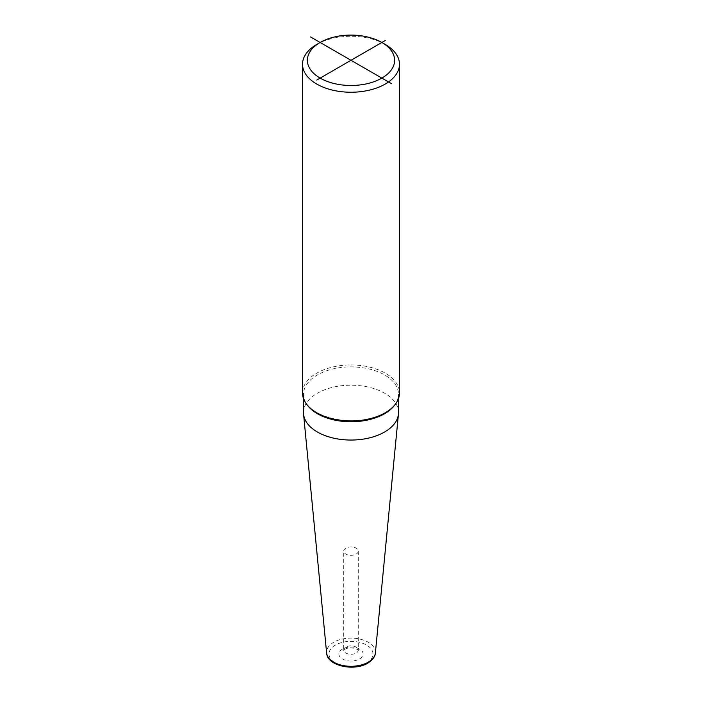 <?xml version="1.0" encoding="UTF-8"?>
<svg xmlns="http://www.w3.org/2000/svg" width="702" height="702" viewBox="0 0 702 702"><rect width="100%" height="100%" fill="white"/><g stroke="black" fill="none" stroke-linecap="round" stroke-linejoin="round"><path stroke-width="0.53" stroke-dasharray="3.51 2.63" d="M303.492 412.618A47.508 27.431 0 0 1 317.409 393.225A47.508 27.431 180 0 1 369.182 387.276A47.508 27.431 180 0 1 398.508 412.618M302.518 392.945A48.482 27.992 180 0 1 316.725 373.157A48.482 27.992 180 0 1 369.55 367.085A48.482 27.992 180 0 1 399.482 392.945M316.725 44.454A48.482 27.992 180 0 1 385.284 44.454M356.142 554.089A7.274 4.194 0 0 0 358.274 551.114A7.274 4.194 0 0 0 353.782 547.235A7.274 4.194 0 0 0 345.858 548.148A7.274 4.194 180 0 0 343.726 551.114A7.274 4.194 180 0 0 348.218 554.992A7.274 4.194 180 0 0 356.142 554.089M351 654.036L351 661.951M335.442 645.05A21.999 12.697 0 0 0 335.442 663.013A21.999 12.697 0 0 0 366.558 663.013A21.999 12.697 0 0 0 366.558 645.05A21.999 12.697 0 0 0 335.442 645.05M342.427 649.087A12.118 6.994 0 0 0 342.427 658.976A12.118 6.994 0 0 0 359.573 658.976A12.118 6.994 0 0 0 359.573 649.087A12.118 6.994 0 0 0 342.427 649.087M375.377 652.992A24.412 14.093 180 0 0 360.968 639.338A24.412 14.093 180 0 0 333.74 642.242A24.412 14.093 0 0 0 326.623 652.992M398.508 398.517L398.508 394.322A47.508 27.431 180 0 0 369.182 368.98A47.508 27.431 180 0 0 317.409 374.921A47.508 27.431 0 0 0 303.492 394.322A47.508 27.431 0 0 0 307.204 404.949M303.492 398.517L303.492 394.322C300.482 416.181 357.616 430.756 384.994 412.829C393.962 407.388 398.464 401.219 398.508 394.322A47.508 27.431 180 0 1 394.796 404.949M358.274 551.114L358.274 650.07A7.274 4.194 0 0 1 356.142 653.044A7.274 4.194 180 0 1 348.218 653.948A7.274 4.194 180 0 1 343.726 650.07A7.274 4.194 180 0 1 345.858 647.104A7.274 4.194 0 0 1 353.782 646.191A7.274 4.194 0 0 1 358.274 650.07L358.31 650.306C359.459 650.175 350.974 645.612 344.857 649.324L343.69 650.306L343.726 551.114"/><path stroke-width="1.05" d="M398.508 398.517L398.508 412.618A47.508 27.431 180 0 1 398.438 414.145A47.508 27.431 180 0 1 384.591 432.011A47.508 27.431 0 0 1 334.047 438.241A47.508 27.431 0 0 1 303.562 414.145A47.508 27.431 0 0 1 303.492 412.618L303.492 398.517M381.853 42.48L385.284 44.454A48.482 27.992 180 0 1 399.482 64.251L399.482 392.945A48.482 27.992 180 0 1 385.275 412.741A48.482 27.992 180 0 1 332.45 418.804A48.482 27.992 180 0 1 302.518 392.945L302.518 64.251A48.482 27.992 180 0 1 316.716 44.454A48.482 27.992 180 0 1 316.725 44.454L320.147 42.48A43.629 25.193 0 0 0 320.147 78.106A43.629 25.193 0 0 0 381.853 78.106A43.629 25.193 0 0 0 381.853 42.48A43.629 25.193 0 0 0 320.147 42.48L316.716 44.454M399.482 64.251A48.482 27.992 180 0 1 385.275 84.038A48.482 27.992 180 0 1 332.45 90.11A48.482 27.992 180 0 1 302.518 64.251M310.547 36.934L391.453 83.643M385.275 40.497L316.725 80.081M326.623 652.992A24.412 14.093 0 0 0 342.286 665.373A24.412 14.093 0 0 0 368.26 662.179A24.412 14.093 180 0 0 375.377 652.992C375.228 656.589 372.692 659.968 367.769 663.136C354.141 671.63 327.158 665.926 326.623 652.992L303.562 414.145M307.204 404.949A47.508 27.431 0 0 0 384.591 413.715A47.508 27.431 180 0 0 394.796 404.949M375.377 652.992L398.438 414.145"/></g></svg>
